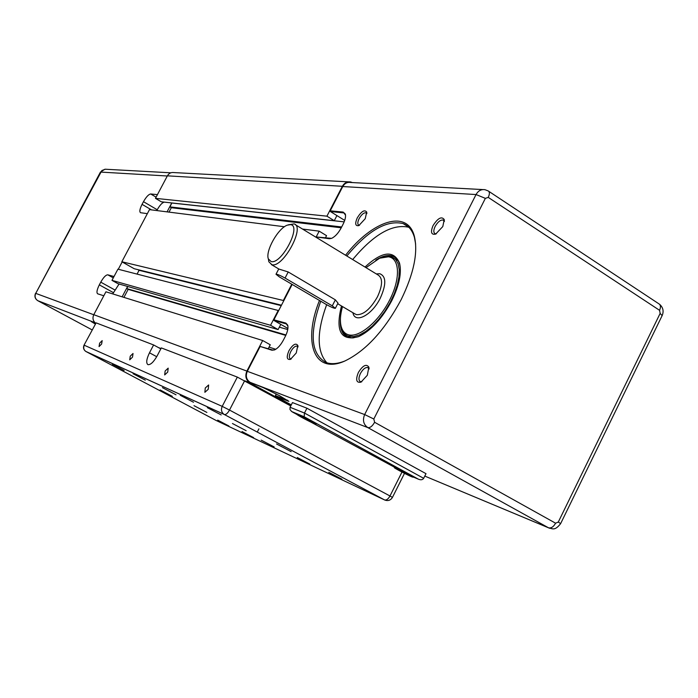 <?xml version="1.0" encoding="UTF-8"?>
<svg xmlns="http://www.w3.org/2000/svg" width="698" height="698" viewBox="0 0 698 698"><rect width="100%" height="100%" fill="white"/><g stroke="black" fill="none" stroke-linecap="round" stroke-linejoin="round"><path stroke-width="1.05" d="M268.276 348.616L270.257 344.786L262.684 340.511L105.922 291.79L93.776 314.693C92.302 318.105 92.93 320.949 95.652 323.226M127.839 286.52L126.748 288.579L128.162 289.365L123.921 297.383M278.676 310.593L117.918 269.166L111.977 280.36L117.953 283.685L278.092 329.578L280.788 324.369L287.916 328.453L274.07 320.53L286.267 323.881L287.934 326.193M137.881 269.637L139.068 270.309L137.07 274.087M284.435 226.754L149.477 209.636L121.845 261.759L134.234 268.739L281.451 305.209M171.848 202.952L169.937 206.887L171.324 207.707L169.003 212.113M348.564 181.855L173.933 172.581C171.115 172.188 168.933 173.27 167.398 175.835L155.462 198.354L161.317 201.801L334.272 220.708L336.916 215.577L344.707 220.402L330.381 211.529L343.931 212.925L345.545 215.237M262.684 340.511L246.891 371.083C244.858 376.082 245.862 379.982 249.893 382.801L291.049 405.346M352.385 182.571L350.658 181.969C347.107 181.454 344.35 182.893 342.36 186.296L326.926 216.171L155.462 198.354M326.926 216.171L334.272 220.708M344.166 221.868L171.978 203.031M341.671 226.972L169.937 206.887M341.252 227.784L171.324 207.707M325.399 237.896L326.551 235.662L319.178 231.16L302.513 229.049M291.773 284.208L283.362 300.489L121.845 261.759M319.178 231.16L316.028 237.268M281.233 305.637L139.068 270.309M278.266 310.357L270.554 325.277L111.977 280.36M270.554 325.277L278.092 329.578M287.751 329.552L279.34 327.17M285.988 334.97L126.748 288.579M285.787 335.406L128.162 289.365M275.78 349.279L269.044 347.133M95.574 323.165L91.255 321.56L95.251 323.994M164.248 202.123C162.119 202.708 159.781 205.247 157.242 209.758L156.814 210.569M156.09 197.159L150.716 193.983C148.639 194.288 146.231 196.862 143.483 201.687L157.242 209.758M151.536 209.897L142.06 204.357L143.483 201.687M142.06 204.357C139.783 208.946 139.268 211.73 140.542 212.707L147.348 213.649M119.088 284.007L112.718 293.902M113.294 277.883L107.815 274.829C105.869 274.855 103.522 277.298 100.756 282.158L114.786 289.923M113.355 292.619L99.325 284.854L100.756 282.158M99.325 284.854C96.909 289.749 96.359 292.732 97.676 293.814L103.81 295.778M107.815 274.829L114.018 276.53M122.133 296.825L127.621 286.459M150.716 193.983L157.434 194.629M167.058 211.869L171.769 202.944M122.167 261.933L118.285 269.262M375.751 260.145C382.504 255.852 388.236 254.526 392.939 256.175C396.185 257.431 398.418 260.162 399.64 264.35L400.312 267.849M341.488 305.977C335.188 331.201 340.877 341.418 358.563 336.637C371.031 330.643 382.103 318.637 391.787 300.646C399.282 285.29 401.856 272.752 399.5 263.015C393.655 249.893 382.146 251.236 364.993 267.046M358.728 336.567L352.822 337.945L347.831 337.256C342.16 334.752 339.69 328.549 340.432 318.628M350.352 337.884L349.829 337.108M319.466 300.48C302.688 341.793 313.83 375.044 344.829 361.014C365.822 350.85 384.589 330.407 401.141 299.678C413.853 273.555 418.242 252.353 414.307 236.072C407.292 208.877 372.322 220.743 345.571 255.232M344.952 360.962C337.457 363.946 331.088 364.435 325.844 362.445C310.915 353.912 309.214 333.504 320.74 301.231M326.647 304.703C316.648 332.169 316.735 351.548 326.9 362.812M433.057 225.576C430.361 232.164 431.224 235.008 435.639 234.118L442.794 226.571L444.233 219.565C441.616 216.083 437.89 218.09 433.057 225.576M436.337 233.786L435.133 233.69C433.388 232.661 433.388 230.253 435.133 226.457C437.812 221.859 440.499 219.722 443.186 220.053L444.373 221.484L444.233 219.565M288.963 350.684C286.267 357.079 286.765 359.985 290.455 359.374L296.257 352.97L297.819 345.458C295.795 342.683 292.846 344.419 288.963 350.684M291.249 358.955L290.429 358.877C288.885 357.838 288.998 355.404 290.787 351.556C293.012 347.656 295.141 345.85 297.174 346.129L298.011 346.993M357.271 217.855C354.785 223.665 355.299 226.248 358.824 225.602L365.246 218.666L366.694 212.061C364.557 209.356 361.416 211.285 357.271 217.855M359.514 225.271L358.816 225.175C357.385 224.294 357.489 222.112 359.112 218.649C361.512 214.522 363.806 212.567 366.014 212.794L366.825 213.649M358.379 372.47C355.457 379.791 356.32 383.028 360.962 382.172L367.314 375.271L368.858 367.165C366.371 363.588 362.881 365.359 358.379 372.47M361.826 381.719L360.421 381.666C358.502 380.445 358.51 377.705 360.438 373.447C362.908 369.129 365.377 367.165 367.837 367.558L369.085 369.015M268.398 259.045L268.852 261.785L271.932 264.725C283.065 268.076 305.567 226.527 294.059 223.901L288.265 224.835M335.389 308.246L338.024 303.106L335.363 299.843L288.213 271.967L278.72 268.992L275.998 274.244L279.331 276.888L326.228 304.459C330.931 307.068 333.976 308.359 335.354 308.315L332.283 305.855L285.063 278.066C280.326 275.422 277.298 274.148 275.998 274.244M290.316 224.643C302.164 225.018 281.687 264.559 271.147 261.576L268.381 258.949C265.144 251.306 277.935 228.412 287.244 225.175L290.316 224.643M366.005 267.657L379.616 258.216L388.385 256.785C399.762 258.19 400.731 278.45 389.667 300.027C378.77 321.638 359.147 337.928 348.555 334.804C345.013 333.81 342.605 331.218 341.322 327.039C339.795 321.656 340.196 314.833 342.509 306.579M340.72 324.378L341.497 328.339C342.683 332.213 344.821 334.77 347.918 336L353.851 336.567L359.592 334.9L365.857 331.358L372.348 326.106L378.744 319.37L384.72 311.491L389.973 302.853L394.23 293.902L397.275 285.098L398.977 276.87L399.247 269.629L398.096 263.731L395.618 259.42L391.927 256.881L389.754 256.323L381.012 257.693M411.532 476.708C406.847 474.762 393.323 467.599 394.422 467.66L395.845 468.149C400.443 470.042 414.202 477.319 413.015 477.223L411.532 476.708M394.588 467.328L396.036 467.773C400.635 469.667 414.385 476.943 413.207 476.856L413.041 477.179M314.807 423.904C310.479 422.185 295.882 414.429 296.955 414.411L298.063 414.76C302.278 416.409 317.136 424.297 315.976 424.271L314.807 423.904M297.13 414.071L298.255 414.376C302.478 416.025 317.328 423.913 316.168 423.887L315.993 424.236M331.594 238.358L316.691 237.015L329.377 238.733L331.576 238.367C335.084 236.709 338.286 233.228 341.174 227.923L343.084 224.215C345.196 219.957 345.955 216.581 345.344 214.077L343.128 212.07L330.215 210.831L330.381 211.529M274.698 349.864L272.56 349.986L260.153 346.444L271.897 350.221L274.541 349.934C277.734 348.389 280.675 345.126 283.362 340.153L285.308 336.384C287.628 331.681 288.431 327.92 287.716 325.102L285.875 323.113L273.904 319.832L274.07 320.53M291.284 404.892L275.605 396.298L288.859 401.341L279.217 395.539L263.373 387.713L250.128 382.338C246.342 379.695 245.399 376.013 247.301 371.319L260.153 346.444M287.838 400.451L275.431 395.618L275.605 396.298M275.431 395.618L276.286 393.96M273.904 319.832L292.183 284.444M316.43 237.512L316.691 237.015M330.215 210.831L342.762 186.541C344.629 183.347 347.229 181.986 350.571 182.475L482.754 189.577M296.955 414.481L292.445 412.021L304.171 416.767L418.39 479.177C420.842 480.18 422.604 479.892 423.677 478.322L304.476 413.041L290.063 407.283L289.984 409.456L291.598 411.506L304.162 416.767L304.476 413.041L306.937 408.217L426.007 473.672L423.677 478.322M290.063 407.283L292.479 402.572L306.937 408.217M309.275 420.693L303.551 417.753L309.275 420.693M406.428 473.925L400.844 471.054L406.498 473.776M396.525 259.717L397.563 259.831M408.836 227.269C392.459 223.596 373.744 234.354 352.682 259.56M346.827 255.992C368.055 230.523 386.814 219.713 403.112 223.578C408.583 225.672 412.361 230.288 414.429 237.433L415.65 244.143M208.248 389.275L204.88 392.302L205.264 388.009L208.632 384.982L208.248 389.275M167.729 372.078L164.676 374.931L165.147 370.987L168.192 368.134L167.729 372.078M132.507 357.132L129.723 359.828L130.247 356.181L133.03 353.485L132.507 357.132M101.611 344.027L99.055 346.583L99.622 343.18L102.178 340.624L101.611 344.027M341.898 479.203L328.793 472.328L341.898 479.203M221.179 414.935L207.332 407.649L221.179 414.935M193.512 402.249L180.267 395.286L193.512 402.249M309.825 464.1L297.269 457.513L309.825 464.1M253.636 437.637L242.04 431.547L253.636 437.637M145.289 380.148L133.082 373.727L145.289 380.148M124.139 370.455L112.395 364.277L124.139 370.455M228.883 425.981L217.706 420.117L228.883 425.981M291.153 451.658L276.539 443.972L291.153 451.658M246.158 430.71L232.451 423.512L246.158 430.71M206.887 412.439L193.992 405.66L206.887 412.439M172.319 396.351L160.13 389.946L172.319 396.351M274.166 446.929L261.174 440.106L274.166 446.929M176.027 394.798L162.433 387.643L176.027 394.798M96.106 322.869L84.039 345.152L96.106 322.869L153.612 344.952L160.828 348.869M290.743 405.948L237.337 377.095L161.325 347.909L157.155 355.884C153.656 362.018 150.585 364.949 147.941 364.653C145.926 363.1 146.449 359.147 149.494 352.804L153.612 344.952M249.893 382.801L245.068 380.942M160.994 348.538L158.35 347.525M342.36 186.296L167.398 175.835M246.891 371.083L93.776 314.693M167.311 176.001L100.451 172.066L35.738 293.369L101.882 170.513L105.276 169.23L170.862 172.807M93.75 314.746L35.738 293.369C34.455 296.449 35.153 298.892 37.823 300.707L37.727 300.655M92.127 329.892L37.823 300.707L92.127 329.892M94.989 322.685L37.823 300.707C35.031 298.866 34.272 296.406 35.537 293.326M352.9 312.713C354.889 324.081 371.912 315.322 380.305 298.107C386.448 284.391 386.256 276.26 379.738 273.712L376.327 273.93M295.35 224.686L377.923 274.907C382.905 277.944 382.748 285.255 377.461 296.825C370.481 309.013 363.518 314.973 356.547 314.685L354.558 313.69M343.128 212.07L345.056 213.867M285.875 323.113L287.035 324.378M418.372 479.168L413.155 476.952M394.614 467.285L311.151 422.238M335.363 299.843L332.283 305.855M288.213 271.967L285.063 278.066M247.301 371.319L364.653 414.551C362.41 420.152 363.457 424.497 367.794 427.586C370.088 427.987 372.357 426.225 374.599 422.281L373.823 419.009L485.363 198.345L488.242 197.394L659.566 310.313L660.16 313.376L558.295 522.043L555.599 523.203L374.599 422.281M342.762 186.541L476.045 194.55L364.653 414.551L373.823 419.009M287.419 400.181L287.541 400.966M272.56 349.986L271.897 350.221M330.023 238.524L329.377 238.733M558.295 522.043L560.634 523.631C554.622 531.353 552.336 528.499 548.506 527.784L424.794 476.088L549.631 528.273M488.757 191.304L658.772 303.743C660.701 304.869 660.962 307.059 659.566 310.313M560.66 523.57L662.123 315.653L660.16 313.376M250.128 382.338L367.794 427.586L548.497 527.784C551.123 528.43 553.497 526.903 555.599 523.203M488.242 197.394C489.795 193.983 489.76 191.819 488.129 190.894L485.005 189.699C481.201 189.132 478.217 190.755 476.045 194.55L485.363 198.345M156.71 356.695L149.494 352.804M237.337 377.095L222.208 406.367L84.266 345.24C83.184 347.787 83.699 349.846 85.802 351.426L85.906 351.469M385.087 500.161L384.615 499.96C386.465 500.361 388.254 499.035 389.981 495.981L229.502 410.058C227.67 413.286 225.969 414.778 224.39 414.542L224.058 414.359C221.441 412.361 220.821 409.691 222.208 406.367L229.502 410.058L244.658 380.715M86.028 351.548L224.337 414.516L384.554 499.925L216.031 420.423L86.028 351.548M401.978 472.057L389.981 495.981L392.442 497.404C390.557 500.396 387.948 501.243 384.615 499.96L224.058 414.359L85.802 351.426C83.559 349.794 82.975 347.709 84.039 345.152M104.883 169.239L100.451 172.066M399.64 264.35L399.5 263.015M443.186 220.053L443.797 220.446M298.002 346.601L297.819 345.458M366.014 212.794L366.45 213.073M366.843 213.318L366.694 212.061M367.837 367.558L368.335 367.837M354.54 313.681L337.701 303.743M278.86 269.009L271.348 264.568M351.295 337.963L347.918 336M304.162 416.767L418.39 479.177M398.122 260.703L394.946 258.74M341.322 327.039L341.497 328.339M268.381 258.949L268.852 261.785M369.085 368.937L368.858 367.165M408.618 227.051L403.112 223.578M414.429 237.433L414.307 236.072M396.036 258.086L392.939 256.175M286.267 323.881L286.869 324.23M287.716 325.102L287.812 325.73M343.931 212.925L344.646 213.361M345.344 214.077L345.423 214.705M659.54 304.258C663.065 307.39 663.955 311.116 662.219 315.461M258.923 428.842L257.265 432.071M404.5 473.349L392.451 497.386"/></g></svg>
